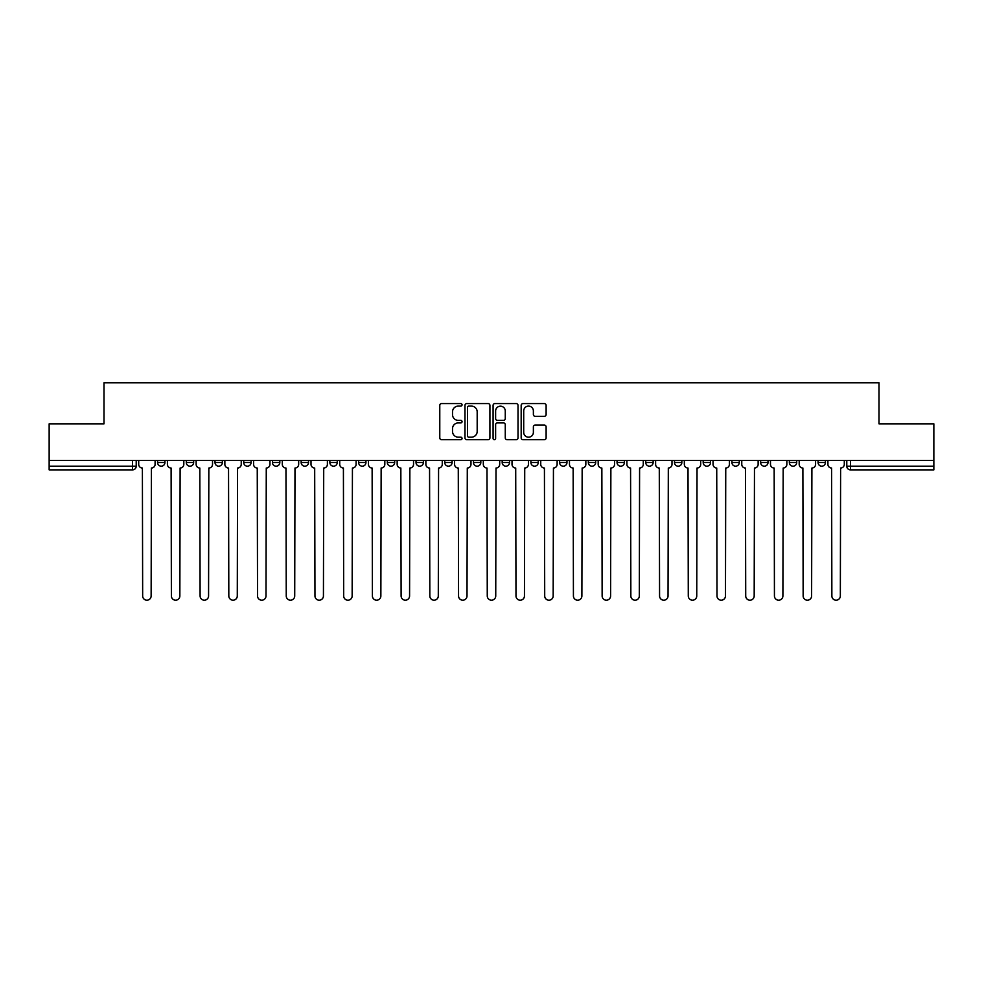 <?xml version="1.0" encoding="UTF-8"?>
<svg xmlns="http://www.w3.org/2000/svg" width="983" height="983" viewBox="0 0 983 983"><rect width="100%" height="100%" fill="white"/><g stroke="black" fill="none" stroke-linecap="round" stroke-linejoin="round"><path stroke-width="1.47" d="M462.047 404.836A1.266 1.266 0 0 0 460.781 403.571L441.588 403.571A1.806 1.806 0 0 0 439.782 405.377L439.782 437.902A1.806 1.806 0 0 0 441.588 439.708L460.781 439.708A1.266 1.266 0 0 0 462.047 438.443A1.266 1.266 0 0 0 460.781 437.177L458.299 437.177A5.787 5.787 0 0 1 452.512 431.402L452.512 428.686A5.787 5.787 0 0 1 458.299 422.911L460.781 422.911A1.266 1.266 0 0 0 462.047 421.646A1.266 1.266 0 0 0 460.781 420.38L458.299 420.38A5.787 5.787 0 0 1 452.512 414.593L452.512 411.889A5.787 5.787 0 0 1 458.299 406.102L460.781 406.102A1.266 1.266 0 0 0 462.047 404.836M760.633 462.501L760.633 460.486L760.633 462.501A3.686 3.686 0 0 0 764.307 466.188A3.686 3.686 0 0 1 760.633 462.501L767.993 462.501A3.686 3.686 0 0 1 764.307 466.188M444.746 460.486L444.746 462.501L452.106 462.501A3.686 3.686 0 0 1 448.42 466.188A3.686 3.686 0 0 1 444.746 462.501L444.746 460.486M416.03 460.486L416.03 462.501L423.39 462.501A3.686 3.686 0 0 1 419.704 466.188A3.686 3.686 0 0 1 416.03 462.501L416.03 460.486M272.438 462.501L272.438 460.486L272.438 462.501A3.686 3.686 0 0 0 276.125 466.188A3.686 3.686 0 0 1 272.438 462.501L279.811 462.501A3.686 3.686 0 0 1 276.125 466.188M215.007 460.486L215.007 462.501L222.367 462.501A3.686 3.686 0 0 1 218.693 466.188A3.686 3.686 0 0 1 215.007 462.501L215.007 460.486M186.291 462.501L186.291 460.486L186.291 462.501A3.686 3.686 0 0 0 189.977 466.188A3.686 3.686 0 0 1 186.291 462.501L193.651 462.501A3.686 3.686 0 0 1 189.977 466.188A3.686 3.686 0 0 0 193.651 462.501A3.686 3.686 0 0 1 189.977 466.188M157.575 462.501L157.575 460.486L157.575 462.501A3.686 3.686 0 0 0 161.261 466.188A3.686 3.686 0 0 1 157.575 462.501L164.935 462.501A3.686 3.686 0 0 1 161.261 466.188A3.686 3.686 0 0 0 164.935 462.501A3.686 3.686 0 0 1 161.261 466.188M544.312 416.313A1.806 1.806 0 0 0 546.118 414.507L546.118 405.377A1.806 1.806 0 0 0 544.312 403.571L522.981 403.571A1.806 1.806 0 0 0 521.174 405.377L521.174 437.902A1.806 1.806 0 0 0 522.981 439.708L544.312 439.708A1.806 1.806 0 0 0 546.118 437.902L546.118 426.88A1.806 1.806 0 0 0 544.312 425.074L535.182 425.074A1.806 1.806 0 0 0 533.376 426.88L533.376 432.348A4.829 4.829 0 0 1 528.547 437.177A4.829 4.829 0 0 1 523.706 432.348L523.706 410.931A4.829 4.829 0 0 1 528.547 406.102A4.829 4.829 0 0 1 533.376 410.931L533.376 414.507A1.806 1.806 0 0 0 535.182 416.313L544.312 416.313M49.15 460.486L49.15 423.845L104.001 423.845L104.001 382.805L878.999 382.805L878.999 423.845L933.85 423.845L933.85 460.486L49.15 460.486L49.15 466.188L136.219 466.188L136.219 460.486M489.915 405.377A1.806 1.806 0 0 0 488.109 403.571L466.79 403.571A1.806 1.806 0 0 0 464.984 405.377L464.984 437.902A1.806 1.806 0 0 0 466.79 439.708L488.109 439.708A1.806 1.806 0 0 0 489.915 437.902L489.915 405.377M494.891 403.571L516.21 403.571A1.806 1.806 0 0 1 518.016 405.377L518.016 437.902A1.806 1.806 0 0 1 516.21 439.708L507.081 439.708A1.806 1.806 0 0 1 505.274 437.902L505.274 424.717A1.806 1.806 0 0 0 503.468 422.911L497.423 422.911A1.806 1.806 0 0 0 495.616 424.717L495.616 438.443A1.266 1.266 0 0 1 494.351 439.708A1.266 1.266 0 0 1 493.085 438.443L493.085 405.377A1.806 1.806 0 0 1 494.891 403.571M846.781 460.486L846.781 466.188L933.85 466.188L933.85 469.874L850.455 469.874A3.686 3.686 0 0 1 846.781 466.188M933.85 460.486L933.85 466.188M132.545 460.486L132.545 469.874A3.686 3.686 0 0 0 136.219 466.188A3.686 3.686 0 0 1 132.545 469.874L49.15 469.874L49.15 466.188M825.425 460.486L825.425 462.501A3.686 3.686 0 0 1 821.739 466.188A3.686 3.686 0 0 1 818.065 462.501L825.425 462.501L825.425 460.486M818.065 460.486L818.065 462.501M796.709 460.486L796.709 462.501A3.686 3.686 0 0 1 793.023 466.188A3.686 3.686 0 0 1 789.349 462.501L796.709 462.501M789.349 460.486L789.349 462.501M767.993 460.486L767.993 462.501L767.993 460.486M739.277 460.486L739.277 462.501A3.686 3.686 0 0 1 735.591 466.188A3.686 3.686 0 0 1 731.917 462.501L739.277 462.501A3.686 3.686 0 0 1 735.591 466.188A3.686 3.686 0 0 0 739.277 462.501L739.277 460.486M731.917 460.486L731.917 462.501M710.562 460.486L710.562 462.501A3.686 3.686 0 0 1 706.875 466.188A3.686 3.686 0 0 1 703.189 462.501L710.562 462.501L710.562 460.486M703.189 460.486L703.189 462.501M681.846 460.486L681.846 462.501A3.686 3.686 0 0 1 678.159 466.188A3.686 3.686 0 0 1 674.473 462.501L681.846 462.501M674.473 460.486L674.473 462.501M653.13 460.486L653.13 462.501A3.686 3.686 0 0 1 649.444 466.188A3.686 3.686 0 0 1 645.757 462.501L653.13 462.501L653.13 460.486M645.757 460.486L645.757 462.501M624.402 460.486L624.402 462.501A3.686 3.686 0 0 1 620.728 466.188A3.686 3.686 0 0 1 617.041 462.501L624.402 462.501L624.402 460.486M617.041 460.486L617.041 462.501M595.686 460.486L595.686 462.501A3.686 3.686 0 0 1 592.012 466.188A3.686 3.686 0 0 1 588.326 462.501L595.686 462.501M588.326 460.486L588.326 462.501M566.97 460.486L566.97 462.501A3.686 3.686 0 0 1 563.296 466.188A3.686 3.686 0 0 1 559.61 462.501L566.97 462.501M559.61 460.486L559.61 462.501M538.254 460.486L538.254 462.501A3.686 3.686 0 0 1 534.58 466.188A3.686 3.686 0 0 1 530.894 462.501A3.686 3.686 0 0 0 534.58 466.188M530.894 460.486L530.894 462.501L538.254 462.501M509.538 460.486L509.538 462.501A3.686 3.686 0 0 1 505.864 466.188A3.686 3.686 0 0 1 502.178 462.501L509.538 462.501L509.538 460.486M502.178 460.486L502.178 462.501M480.822 460.486L480.822 462.501A3.686 3.686 0 0 1 477.136 466.188A3.686 3.686 0 0 1 473.462 462.501L480.822 462.501A3.686 3.686 0 0 1 477.136 466.188A3.686 3.686 0 0 0 480.822 462.501L480.822 460.486M473.462 460.486L473.462 462.501M452.106 460.486L452.106 462.501M423.39 460.486L423.39 462.501L423.39 460.486M394.674 460.486L394.674 462.501A3.686 3.686 0 0 1 390.988 466.188A3.686 3.686 0 0 1 387.314 462.501L394.674 462.501L394.674 460.486M387.314 460.486L387.314 462.501M365.959 460.486L365.959 462.501A3.686 3.686 0 0 1 362.272 466.188A3.686 3.686 0 0 1 358.598 462.501L365.959 462.501M358.598 460.486L358.598 462.501M337.243 460.486L337.243 462.501A3.686 3.686 0 0 1 333.556 466.188A3.686 3.686 0 0 1 329.87 462.501L337.243 462.501M329.87 460.486L329.87 462.501M308.527 460.486L308.527 462.501A3.686 3.686 0 0 1 304.841 466.188A3.686 3.686 0 0 1 301.154 462.501L308.527 462.501A3.686 3.686 0 0 1 304.841 466.188A3.686 3.686 0 0 0 308.527 462.501M301.154 460.486L301.154 462.501M279.811 460.486L279.811 462.501M251.083 460.486L251.083 462.501A3.686 3.686 0 0 1 247.409 466.188A3.686 3.686 0 0 1 243.723 462.501L251.083 462.501A3.686 3.686 0 0 1 247.409 466.188A3.686 3.686 0 0 0 251.083 462.501L251.083 460.486M243.723 460.486L243.723 462.501M222.367 460.486L222.367 462.501L222.367 460.486M193.651 460.486L193.651 462.501L193.651 460.486M164.935 460.486L164.935 462.501L164.935 460.486M468.78 406.102A1.266 1.266 0 0 0 467.515 407.367L467.515 435.911A1.266 1.266 0 0 0 468.78 437.177L471.398 437.177A5.787 5.787 0 0 0 477.185 431.402L477.185 411.889A5.787 5.787 0 0 0 471.398 406.102L468.78 406.102M505.274 411.029A4.829 4.829 0 0 0 500.445 406.188A4.829 4.829 0 0 0 495.616 411.029L495.616 418.574A1.806 1.806 0 0 0 497.423 420.38L503.468 420.38A1.806 1.806 0 0 0 505.274 418.574L505.274 411.029M138.701 464.345L138.701 460.486L138.701 464.345A3.686 3.686 0 0 0 142.388 468.031L142.658 595.968A4.239 4.239 0 0 0 146.897 600.195A4.239 4.239 0 0 0 151.136 595.968L151.407 468.031A3.686 3.686 0 0 0 155.093 464.345L155.093 460.486L155.093 464.345M142.388 468.031L142.658 595.968M151.136 595.968L151.407 468.031M167.417 464.345L167.417 460.486L167.417 464.345A3.686 3.686 0 0 0 171.103 468.031L171.386 595.968A4.239 4.239 0 0 0 175.613 600.195A4.239 4.239 0 0 0 179.852 595.968L180.122 468.031A3.686 3.686 0 0 0 183.809 464.345L183.809 460.486L183.809 464.345M196.145 464.345L196.145 460.486L196.145 464.345A3.686 3.686 0 0 0 199.819 468.031L200.102 595.968A4.239 4.239 0 0 0 204.329 600.195A4.239 4.239 0 0 0 208.568 595.968L208.838 468.031A3.686 3.686 0 0 0 212.525 464.345L212.525 460.486L212.525 464.345M224.861 464.345L224.861 460.486L224.861 464.345A3.686 3.686 0 0 0 228.535 468.031L228.818 595.968A4.239 4.239 0 0 0 233.045 600.195A4.239 4.239 0 0 0 237.284 595.968L237.554 468.031A3.686 3.686 0 0 0 241.24 464.345L241.24 460.486L241.24 464.345M171.103 468.031L171.386 595.968M179.852 595.968L180.122 468.031M199.819 468.031L200.102 595.968M208.568 595.968L208.838 468.031M228.535 468.031L228.818 595.968M237.284 595.968L237.554 468.031M253.577 464.345L253.577 460.486L253.577 464.345A3.686 3.686 0 0 0 257.251 468.031L257.534 595.968A4.239 4.239 0 0 0 261.761 600.195A4.239 4.239 0 0 0 266 595.968L266.27 468.031A3.686 3.686 0 0 0 269.956 464.345L269.956 460.486L269.956 464.345M282.293 464.345L282.293 460.486L282.293 464.345A3.686 3.686 0 0 0 285.967 468.031L286.25 595.968A4.239 4.239 0 0 0 290.476 600.195A4.239 4.239 0 0 0 294.716 595.968L294.986 468.031A3.686 3.686 0 0 0 298.672 464.345L298.672 460.486L298.672 464.345M257.251 468.031L257.534 595.968M266 595.968L266.27 468.031M285.967 468.031L286.25 595.968M294.716 595.968L294.986 468.031M311.009 464.345L311.009 460.486L311.009 464.345A3.686 3.686 0 0 0 314.683 468.031L314.965 595.968A4.239 4.239 0 0 0 319.205 600.195A4.239 4.239 0 0 0 323.432 595.968L323.714 468.031A3.686 3.686 0 0 0 327.388 464.345L327.388 460.486L327.388 464.345M339.725 464.345L339.725 460.486L339.725 464.345A3.686 3.686 0 0 0 343.411 468.031L343.681 595.968A4.239 4.239 0 0 0 347.921 600.195A4.239 4.239 0 0 0 352.147 595.968L352.43 468.031A3.686 3.686 0 0 0 356.104 464.345L356.104 460.486L356.104 464.345M368.441 464.345L368.441 460.486L368.441 464.345A3.686 3.686 0 0 0 372.127 468.031L372.397 595.968A4.239 4.239 0 0 0 376.636 600.195A4.239 4.239 0 0 0 380.863 595.968L381.146 468.031A3.686 3.686 0 0 0 384.82 464.345L384.82 460.486L384.82 464.345M397.157 464.345L397.157 460.486L397.157 464.345A3.686 3.686 0 0 0 400.843 468.031L401.113 595.968A4.239 4.239 0 0 0 405.352 600.195A4.239 4.239 0 0 0 409.579 595.968L409.862 468.031A3.686 3.686 0 0 0 413.536 464.345L413.536 460.486L413.536 464.345M425.872 464.345L425.872 460.486L425.872 464.345A3.686 3.686 0 0 0 429.559 468.031L429.829 595.968A4.239 4.239 0 0 0 434.068 600.195A4.239 4.239 0 0 0 438.295 595.968L438.578 468.031A3.686 3.686 0 0 0 442.264 464.345L442.264 460.486L442.264 464.345M454.588 464.345L454.588 460.486L454.588 464.345A3.686 3.686 0 0 0 458.275 468.031L458.545 595.968A4.239 4.239 0 0 0 462.784 600.195A4.239 4.239 0 0 0 467.011 595.968L467.294 468.031A3.686 3.686 0 0 0 470.98 464.345L470.98 460.486L470.98 464.345M483.304 464.345L483.304 460.486L483.304 464.345A3.686 3.686 0 0 0 486.99 468.031L487.261 595.968A4.239 4.239 0 0 0 491.5 600.195A4.239 4.239 0 0 0 495.739 595.968L496.01 468.031A3.686 3.686 0 0 0 499.696 464.345L499.696 460.486L499.696 464.345M512.02 464.345L512.02 460.486L512.02 464.345A3.686 3.686 0 0 0 515.706 468.031L515.989 595.968A4.239 4.239 0 0 0 520.216 600.195A4.239 4.239 0 0 0 524.455 595.968L524.725 468.031A3.686 3.686 0 0 0 528.412 464.345L528.412 460.486L528.412 464.345M314.683 468.031L314.965 595.968M323.432 595.968L323.714 468.031M343.411 468.031L343.681 595.968M352.147 595.968L352.43 468.031M372.127 468.031L372.397 595.968M380.863 595.968L381.146 468.031M400.843 468.031L401.113 595.968M409.579 595.968L409.862 468.031M429.559 468.031L429.829 595.968M438.295 595.968L438.578 468.031M458.275 468.031L458.545 595.968M467.011 595.968L467.294 468.031M486.99 468.031L487.261 595.968M495.739 595.968L496.01 468.031M515.706 468.031L515.989 595.968M524.455 595.968L524.725 468.031M540.736 464.345L540.736 460.486L540.736 464.345A3.686 3.686 0 0 0 544.422 468.031L544.705 595.968A4.239 4.239 0 0 0 548.932 600.195A4.239 4.239 0 0 0 553.171 595.968L553.441 468.031A3.686 3.686 0 0 0 557.128 464.345L557.128 460.486L557.128 464.345M569.464 464.345L569.464 460.486L569.464 464.345A3.686 3.686 0 0 0 573.138 468.031L573.421 595.968A4.239 4.239 0 0 0 577.648 600.195A4.239 4.239 0 0 0 581.887 595.968L582.157 468.031A3.686 3.686 0 0 0 585.843 464.345L585.843 460.486L585.843 464.345M598.18 464.345L598.18 460.486L598.18 464.345A3.686 3.686 0 0 0 601.854 468.031L602.137 595.968A4.239 4.239 0 0 0 606.364 600.195A4.239 4.239 0 0 0 610.603 595.968L610.873 468.031A3.686 3.686 0 0 0 614.559 464.345L614.559 460.486L614.559 464.345M626.896 464.345L626.896 460.486L626.896 464.345A3.686 3.686 0 0 0 630.57 468.031L630.853 595.968A4.239 4.239 0 0 0 635.079 600.195A4.239 4.239 0 0 0 639.319 595.968L639.589 468.031A3.686 3.686 0 0 0 643.275 464.345L643.275 460.486L643.275 464.345M655.612 464.345L655.612 460.486L655.612 464.345A3.686 3.686 0 0 0 659.286 468.031L659.568 595.968A4.239 4.239 0 0 0 663.795 600.195A4.239 4.239 0 0 0 668.035 595.968L668.317 468.031A3.686 3.686 0 0 0 671.991 464.345L671.991 460.486L671.991 464.345M684.328 464.345L684.328 460.486L684.328 464.345A3.686 3.686 0 0 0 688.014 468.031L688.284 595.968A4.239 4.239 0 0 0 692.524 600.195A4.239 4.239 0 0 0 696.75 595.968L697.033 468.031A3.686 3.686 0 0 0 700.707 464.345L700.707 460.486L700.707 464.345M544.422 468.031L544.705 595.968M553.171 595.968L553.441 468.031M573.138 468.031L573.421 595.968M581.887 595.968L582.157 468.031M601.854 468.031L602.137 595.968M610.603 595.968L610.873 468.031M630.57 468.031L630.853 595.968M639.319 595.968L639.589 468.031M659.286 468.031L659.568 595.968M668.035 595.968L668.317 468.031M688.014 468.031L688.284 595.968M696.75 595.968L697.033 468.031M713.044 464.345L713.044 460.486L713.044 464.345A3.686 3.686 0 0 0 716.73 468.031L717 595.968A4.239 4.239 0 0 0 721.239 600.195A4.239 4.239 0 0 0 725.466 595.968L725.749 468.031A3.686 3.686 0 0 0 729.423 464.345L729.423 460.486L729.423 464.345M716.73 468.031L717 595.968M725.466 595.968L725.749 468.031M741.76 464.345L741.76 460.486L741.76 464.345A3.686 3.686 0 0 0 745.446 468.031L745.716 595.968A4.239 4.239 0 0 0 749.955 600.195A4.239 4.239 0 0 0 754.182 595.968L754.465 468.031A3.686 3.686 0 0 0 758.139 464.345L758.139 460.486L758.139 464.345M745.446 468.031L745.716 595.968M754.182 595.968L754.465 468.031M770.475 464.345L770.475 460.486L770.475 464.345A3.686 3.686 0 0 0 774.162 468.031L774.432 595.968A4.239 4.239 0 0 0 778.671 600.195A4.239 4.239 0 0 0 782.898 595.968L783.181 468.031A3.686 3.686 0 0 0 786.855 464.345L786.855 460.486L786.855 464.345M774.162 468.031L774.432 595.968M782.898 595.968L783.181 468.031M799.191 464.345L799.191 460.486L799.191 464.345A3.686 3.686 0 0 0 802.878 468.031L803.148 595.968A4.239 4.239 0 0 0 807.387 600.195A4.239 4.239 0 0 0 811.614 595.968L811.897 468.031A3.686 3.686 0 0 0 815.583 464.345L815.583 460.486L815.583 464.345M802.878 468.031L803.148 595.968M811.614 595.968L811.897 468.031M827.907 464.345L827.907 460.486L827.907 464.345A3.686 3.686 0 0 0 831.593 468.031L831.864 595.968A4.239 4.239 0 0 0 836.103 600.195A4.239 4.239 0 0 0 840.342 595.968L840.612 468.031A3.686 3.686 0 0 0 844.299 464.345L844.299 460.486L844.299 464.345M831.593 468.031L831.864 595.968M840.342 595.968L840.612 468.031M850.455 460.486L850.455 469.874"/></g></svg>
